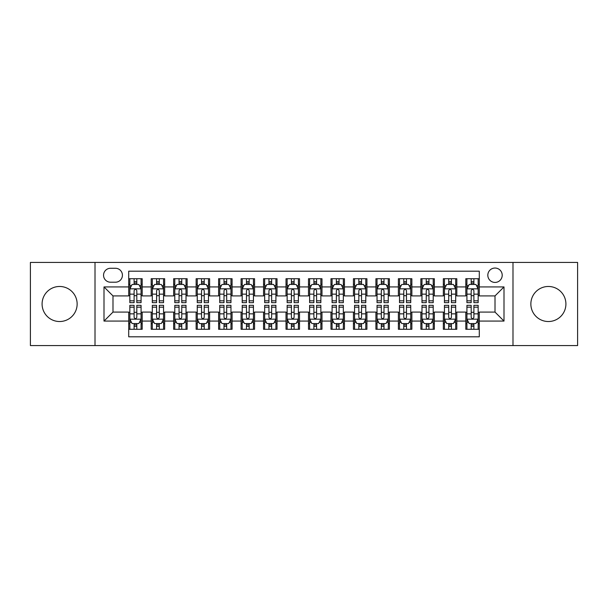 <?xml version="1.0" encoding="UTF-8"?>
<svg xmlns="http://www.w3.org/2000/svg" width="608" height="608" viewBox="0 0 608 608"><rect width="100%" height="100%" fill="white"/><g stroke="black" fill="none" stroke-linecap="round" stroke-linejoin="round"><path stroke-width="0.91" d="M548.386 286.474A17.526 17.526 0 0 0 530.86 304A17.526 17.526 0 0 0 548.386 321.526A17.526 17.526 0 0 0 565.911 304A17.526 17.526 0 0 0 548.386 286.474M59.614 286.474A17.526 17.526 0 0 0 42.089 304A17.526 17.526 0 0 0 59.614 321.526A17.526 17.526 0 0 0 77.14 304A17.526 17.526 0 0 0 59.614 286.474M495.011 268.044A7.19 7.19 0 0 0 487.821 275.234A7.19 7.19 0 0 0 495.011 282.424A7.19 7.19 0 0 0 502.208 275.234A7.19 7.19 0 0 0 495.011 268.044M512.992 345.572L577.6 345.572L577.6 262.428L512.992 262.428L512.992 345.572L95.008 345.572L95.008 262.428L30.4 262.428L30.4 345.572L95.008 345.572M479.286 278.722L465.804 278.722L465.804 286.923L456.813 286.923L456.813 295.914L465.804 295.914L465.804 286.923M456.813 286.923L456.813 278.722L443.331 278.722L443.331 286.923L434.34 286.923L434.34 295.914L443.331 295.914L443.331 286.923M434.34 286.923L434.34 278.722L420.858 278.722L420.858 286.923L411.867 286.923L411.867 295.914L420.858 295.914L420.858 286.923M411.867 286.923L411.867 278.722L398.384 278.722L398.384 286.923L389.394 286.923L389.394 295.914L398.384 295.914L398.384 286.923M389.394 286.923L389.394 278.722L375.911 278.722L375.911 286.923L366.92 286.923L366.92 295.914L375.911 295.914L375.911 286.923M366.92 286.923L366.92 278.722L353.438 278.722L353.438 286.923L344.447 286.923L344.447 295.914L353.438 295.914L353.438 286.923M344.447 286.923L344.447 278.722L330.965 278.722L330.965 286.923L321.982 286.923L321.982 295.914L330.965 295.914L330.965 286.923M321.982 286.923L321.982 278.722L308.492 278.722L308.492 286.923L299.508 286.923L299.508 295.914L308.492 295.914L308.492 286.923M299.508 286.923L299.508 278.722L286.018 278.722L286.018 286.923L277.035 286.923L277.035 295.914L286.018 295.914L286.018 286.923M277.035 286.923L277.035 278.722L263.553 278.722L263.553 286.923L254.562 286.923L254.562 295.914L263.553 295.914L263.553 286.923M254.562 286.923L254.562 278.722L241.08 278.722L241.08 286.923L232.089 286.923L232.089 295.914L241.08 295.914L241.08 286.923M232.089 286.923L232.089 278.722L218.606 278.722L218.606 286.923L209.616 286.923L209.616 295.914L218.606 295.914L218.606 286.923M209.616 286.923L209.616 278.722L196.133 278.722L196.133 286.923L187.142 286.923L187.142 295.914L196.133 295.914L196.133 286.923M187.142 286.923L187.142 278.722L173.66 278.722L173.66 286.923L164.669 286.923L164.669 295.914L173.66 295.914L173.66 286.923M164.669 286.923L164.669 278.722L151.187 278.722L151.187 295.914L142.196 295.914L142.196 278.722L128.714 278.722M128.714 329.278L142.196 329.278L142.196 312.086L151.187 312.086L151.187 329.278L164.669 329.278L164.669 312.086L173.66 312.086L173.66 321.077L164.669 321.077M173.66 321.077L173.66 329.278L187.142 329.278L187.142 312.086L196.133 312.086L196.133 321.077L187.142 321.077M196.133 321.077L196.133 329.278L209.616 329.278L209.616 312.086L218.606 312.086L218.606 321.077L209.616 321.077M218.606 321.077L218.606 329.278L232.089 329.278L232.089 312.086L241.08 312.086L241.08 321.077L232.089 321.077M241.08 321.077L241.08 329.278L254.562 329.278L254.562 312.086L263.553 312.086L263.553 321.077L254.562 321.077M263.553 321.077L263.553 329.278L277.035 329.278L277.035 312.086L286.018 312.086L286.018 321.077L277.035 321.077M286.018 321.077L286.018 329.278L299.508 329.278L299.508 312.086L308.492 312.086L308.492 321.077L299.508 321.077M308.492 321.077L308.492 329.278L321.982 329.278L321.982 312.086L330.965 312.086L330.965 321.077L321.982 321.077M330.965 321.077L330.965 329.278L344.447 329.278L344.447 312.086L353.438 312.086L353.438 321.077L344.447 321.077M353.438 321.077L353.438 329.278L366.92 329.278L366.92 312.086L375.911 312.086L375.911 321.077L366.92 321.077M375.911 321.077L375.911 329.278L389.394 329.278L389.394 312.086L398.384 312.086L398.384 321.077L389.394 321.077M398.384 321.077L398.384 329.278L411.867 329.278L411.867 312.086L420.858 312.086L420.858 321.077L411.867 321.077M420.858 321.077L420.858 329.278L434.34 329.278L434.34 312.086L443.331 312.086L443.331 321.077L434.34 321.077M443.331 321.077L443.331 329.278L456.813 329.278L456.813 312.086L465.804 312.086L465.804 321.077L456.813 321.077M110.512 282.203L115.459 282.203A6.969 6.969 0 0 0 122.421 275.234A6.969 6.969 0 0 0 115.459 268.272L110.512 268.272A6.969 6.969 0 0 0 103.55 275.234A6.969 6.969 0 0 0 110.512 282.203M512.992 262.428L95.008 262.428M479.286 286.923L479.286 271.191L128.714 271.191L128.714 295.914L112.989 295.914L112.989 312.086L128.714 312.086L128.714 336.809L479.286 336.809L479.286 312.086L495.011 312.086L495.011 295.914L479.286 295.914L479.286 286.923L504.002 286.923L504.002 321.077L479.286 321.077M128.714 321.077L103.998 321.077L103.998 286.923L128.714 286.923M465.804 321.077L465.804 329.278L479.286 329.278M128.714 284.339L129.838 284.339M134.11 284.339L136.808 284.339M141.079 284.339L142.196 284.339M128.714 295.686L129.838 295.686M134.11 295.686L136.808 295.686M141.079 295.686L142.196 295.686M128.714 312.314L129.838 312.314M134.11 312.314L136.808 312.314M141.079 312.314L142.196 312.314M128.714 323.661L129.838 323.661M134.11 323.661L136.808 323.661M141.079 323.661L142.196 323.661M151.187 295.686L152.312 295.686M156.583 295.686L159.281 295.686M163.552 295.686L164.669 295.686M151.187 284.339L152.312 284.339M156.583 284.339L159.281 284.339M163.552 284.339L164.669 284.339M151.187 312.314L152.312 312.314M156.583 312.314L159.281 312.314M163.552 312.314L164.669 312.314M151.187 323.661L152.312 323.661M156.583 323.661L159.281 323.661M163.552 323.661L164.669 323.661M173.66 312.314L174.785 312.314M179.056 312.314L181.754 312.314M186.018 312.314L187.142 312.314M173.66 323.661L174.785 323.661M179.056 323.661L181.754 323.661M186.018 323.661L187.142 323.661M173.66 284.339L174.785 284.339M179.056 284.339L181.754 284.339M186.018 284.339L187.142 284.339M173.66 295.686L174.785 295.686M179.056 295.686L181.754 295.686M186.018 295.686L187.142 295.686M196.133 312.314L197.258 312.314M201.529 312.314L204.22 312.314M208.491 312.314L209.616 312.314M196.133 323.661L197.258 323.661M201.529 323.661L204.22 323.661M208.491 323.661L209.616 323.661M196.133 284.339L197.258 284.339M201.529 284.339L204.22 284.339M208.491 284.339L209.616 284.339M196.133 295.686L197.258 295.686M201.529 295.686L204.22 295.686M208.491 295.686L209.616 295.686M218.606 312.314L219.731 312.314M224.002 312.314L226.693 312.314M230.964 312.314L232.089 312.314M218.606 323.661L219.731 323.661M224.002 323.661L226.693 323.661M230.964 323.661L232.089 323.661M218.606 284.339L219.731 284.339M224.002 284.339L226.693 284.339M230.964 284.339L232.089 284.339M218.606 295.686L219.731 295.686M224.002 295.686L226.693 295.686M230.964 295.686L232.089 295.686M241.08 312.314L242.204 312.314M246.468 312.314L249.166 312.314M253.437 312.314L254.562 312.314M241.08 323.661L242.204 323.661M246.468 323.661L249.166 323.661M253.437 323.661L254.562 323.661M241.08 284.339L242.204 284.339M246.468 284.339L249.166 284.339M253.437 284.339L254.562 284.339M241.08 295.686L242.204 295.686M246.468 295.686L249.166 295.686M253.437 295.686L254.562 295.686M263.553 312.314L264.67 312.314M268.941 312.314L271.639 312.314M275.91 312.314L277.035 312.314M263.553 323.661L264.67 323.661M268.941 323.661L271.639 323.661M275.91 323.661L277.035 323.661M263.553 284.339L264.67 284.339M268.941 284.339L271.639 284.339M275.91 284.339L277.035 284.339M263.553 295.686L264.67 295.686M268.941 295.686L271.639 295.686M275.91 295.686L277.035 295.686M286.018 312.314L287.143 312.314M291.414 312.314L294.112 312.314M298.384 312.314L299.508 312.314M286.018 323.661L287.143 323.661M291.414 323.661L294.112 323.661M298.384 323.661L299.508 323.661M286.018 284.339L287.143 284.339M291.414 284.339L294.112 284.339M298.384 284.339L299.508 284.339M286.018 295.686L287.143 295.686M291.414 295.686L294.112 295.686M298.384 295.686L299.508 295.686M308.492 312.314L309.616 312.314M313.888 312.314L316.586 312.314M320.857 312.314L321.982 312.314M308.492 323.661L309.616 323.661M313.888 323.661L316.586 323.661M320.857 323.661L321.982 323.661M308.492 284.339L309.616 284.339M313.888 284.339L316.586 284.339M320.857 284.339L321.982 284.339M308.492 295.686L309.616 295.686M313.888 295.686L316.586 295.686M320.857 295.686L321.982 295.686M330.965 312.314L332.09 312.314M336.361 312.314L339.059 312.314M343.33 312.314L344.447 312.314M330.965 323.661L332.09 323.661M336.361 323.661L339.059 323.661M343.33 323.661L344.447 323.661M330.965 284.339L332.09 284.339M336.361 284.339L339.059 284.339M343.33 284.339L344.447 284.339M330.965 295.686L332.09 295.686M336.361 295.686L339.059 295.686M343.33 295.686L344.447 295.686M353.438 312.314L354.563 312.314M358.834 312.314L361.532 312.314M365.796 312.314L366.92 312.314M353.438 323.661L354.563 323.661M358.834 323.661L361.532 323.661M365.796 323.661L366.92 323.661M353.438 284.339L354.563 284.339M358.834 284.339L361.532 284.339M365.796 284.339L366.92 284.339M353.438 295.686L354.563 295.686M358.834 295.686L361.532 295.686M365.796 295.686L366.92 295.686M375.911 312.314L377.036 312.314M381.307 312.314L383.998 312.314M388.269 312.314L389.394 312.314M375.911 323.661L377.036 323.661M381.307 323.661L383.998 323.661M388.269 323.661L389.394 323.661M375.911 284.339L377.036 284.339M381.307 284.339L383.998 284.339M388.269 284.339L389.394 284.339M375.911 295.686L377.036 295.686M381.307 295.686L383.998 295.686M388.269 295.686L389.394 295.686M398.384 312.314L399.509 312.314M403.78 312.314L406.471 312.314M410.742 312.314L411.867 312.314M398.384 323.661L399.509 323.661M403.78 323.661L406.471 323.661M410.742 323.661L411.867 323.661M398.384 284.339L399.509 284.339M403.78 284.339L406.471 284.339M410.742 284.339L411.867 284.339M398.384 295.686L399.509 295.686M403.78 295.686L406.471 295.686M410.742 295.686L411.867 295.686M420.858 312.314L421.982 312.314M426.246 312.314L428.944 312.314M433.215 312.314L434.34 312.314M420.858 323.661L421.982 323.661M426.246 323.661L428.944 323.661M433.215 323.661L434.34 323.661M420.858 284.339L421.982 284.339M426.246 284.339L428.944 284.339M433.215 284.339L434.34 284.339M420.858 295.686L421.982 295.686M426.246 295.686L428.944 295.686M433.215 295.686L434.34 295.686M443.331 312.314L444.448 312.314M448.719 312.314L451.417 312.314M455.688 312.314L456.813 312.314M443.331 323.661L444.448 323.661M448.719 323.661L451.417 323.661M455.688 323.661L456.813 323.661M443.331 284.339L444.448 284.339M448.719 284.339L451.417 284.339M455.688 284.339L456.813 284.339M443.331 295.686L444.448 295.686M448.719 295.686L451.417 295.686M455.688 295.686L456.813 295.686M465.804 312.314L466.921 312.314M471.192 312.314L473.89 312.314M478.162 312.314L479.286 312.314M465.804 323.661L466.921 323.661M471.192 323.661L473.89 323.661M478.162 323.661L479.286 323.661M465.804 284.339L466.921 284.339M471.192 284.339L473.89 284.339M478.162 284.339L479.286 284.339M465.804 295.686L466.921 295.686M471.192 295.686L473.89 295.686M478.162 295.686L479.286 295.686M112.989 295.914L103.998 286.923M112.989 312.086L103.998 321.077M504.002 286.923L495.011 295.914M504.002 321.077L495.011 312.086M136.808 281.641L134.11 281.641M141.079 300.823L136.808 300.823L136.808 302.655L141.079 302.655L141.079 288.944L138.829 284.453L132.088 284.453L129.838 288.944L129.838 302.655L134.11 302.655L134.11 300.823L129.838 300.823M129.838 288.944L129.838 278.722M141.079 288.944L141.079 278.722M134.11 284.453L134.11 278.722M136.808 278.722L136.808 284.453M136.808 300.823L136.808 290.632C135.911 288.899 135.006 288.899 134.11 290.632L134.11 300.823M134.11 326.359L136.808 326.359M129.838 307.177L134.11 307.177L134.11 305.345L129.838 305.345L129.838 319.056L132.088 323.547L138.829 323.547L141.079 319.056L141.079 305.345L136.808 305.345L136.808 307.177L141.079 307.177M141.079 319.056L141.079 329.278M129.838 319.056L129.838 329.278M136.808 323.547L136.808 329.278M134.11 329.278L134.11 323.547M134.11 307.177L134.11 317.368C135.006 319.101 135.903 319.101 136.808 317.368L136.808 307.177M159.281 281.641L156.583 281.641M163.552 300.823L159.281 300.823L159.281 302.655L163.552 302.655L163.552 288.944L161.302 284.453L154.561 284.453L152.312 288.944L152.312 302.655L156.583 302.655L156.583 300.823L152.312 300.823M152.312 288.944L152.312 278.722M163.552 288.944L163.552 278.722M156.583 284.453L156.583 278.722M159.281 278.722L159.281 284.453M159.281 300.823L159.281 290.632C158.384 288.899 157.48 288.899 156.583 290.632L156.583 300.823M181.754 281.641L179.056 281.641M186.018 300.823L181.754 300.823L181.754 302.655L186.018 302.655L186.018 288.944L183.776 284.453L177.034 284.453L174.785 288.944L174.785 302.655L179.056 302.655L179.056 300.823L174.785 300.823M174.785 288.944L174.785 278.722M186.018 288.944L186.018 278.722M179.056 284.453L179.056 278.722M181.754 278.722L181.754 284.453M181.754 300.823L181.754 290.632C180.85 288.899 179.953 288.899 179.056 290.632L179.056 300.823M204.22 281.641L201.529 281.641M208.491 300.823L204.22 300.823L204.22 302.655L208.491 302.655L208.491 288.944L206.249 284.453L199.508 284.453L197.258 288.944L197.258 302.655L201.529 302.655L201.529 300.823L197.258 300.823M197.258 288.944L197.258 278.722M208.491 288.944L208.491 278.722M201.529 284.453L201.529 278.722M204.22 278.722L204.22 284.453M204.22 300.823L204.22 290.632C203.323 288.899 202.426 288.899 201.529 290.632L201.529 300.823M226.693 281.641L224.002 281.641M230.964 300.823L226.693 300.823L226.693 302.655L230.964 302.655L230.964 288.944L228.714 284.453L221.973 284.453L219.731 288.944L219.731 302.655L224.002 302.655L224.002 300.823L219.731 300.823M219.731 288.944L219.731 278.722M230.964 288.944L230.964 278.722M224.002 284.453L224.002 278.722M226.693 278.722L226.693 284.453M226.693 300.823L226.693 290.632C225.796 288.899 224.899 288.899 224.002 290.632L224.002 300.823M156.583 326.359L159.281 326.359M152.312 307.177L156.583 307.177L156.583 305.345L152.312 305.345L152.312 319.056L154.561 323.547L161.302 323.547L163.552 319.056L163.552 305.345L159.281 305.345L159.281 307.177L163.552 307.177M163.552 319.056L163.552 329.278M152.312 319.056L152.312 329.278M159.281 323.547L159.281 329.278M156.583 329.278L156.583 323.547M156.583 307.177L156.583 317.368C157.48 319.101 158.376 319.101 159.281 317.368L159.281 307.177M179.056 326.359L181.754 326.359M174.785 307.177L179.056 307.177L179.056 305.345L174.785 305.345L174.785 319.056L177.034 323.547L183.776 323.547L186.018 319.056L186.018 305.345L181.754 305.345L181.754 307.177L186.018 307.177M186.018 319.056L186.018 329.278M174.785 319.056L174.785 329.278M181.754 323.547L181.754 329.278M179.056 329.278L179.056 323.547M179.056 307.177L179.056 317.368C179.953 319.101 180.85 319.101 181.754 317.368L181.754 307.177M201.529 326.359L204.22 326.359M197.258 307.177L201.529 307.177L201.529 305.345L197.258 305.345L197.258 319.056L199.508 323.547L206.249 323.547L208.491 319.056L208.491 305.345L204.22 305.345L204.22 307.177L208.491 307.177M208.491 319.056L208.491 329.278M197.258 319.056L197.258 329.278M204.22 323.547L204.22 329.278M201.529 329.278L201.529 323.547M201.529 307.177L201.529 317.368C202.426 319.101 203.323 319.101 204.22 317.368L204.22 307.177M224.002 326.359L226.693 326.359M219.731 307.177L224.002 307.177L224.002 305.345L219.731 305.345L219.731 319.056L221.973 323.547L228.714 323.547L230.964 319.056L230.964 305.345L226.693 305.345L226.693 307.177L230.964 307.177M230.964 319.056L230.964 329.278M219.731 319.056L219.731 329.278M226.693 323.547L226.693 329.278M224.002 329.278L224.002 323.547M224.002 307.177L224.002 317.368C224.899 319.101 225.796 319.101 226.693 317.368L226.693 307.177M249.166 281.641L246.468 281.641M253.437 300.823L249.166 300.823L249.166 302.655L253.437 302.655L253.437 288.944L251.188 284.453L244.446 284.453L242.204 288.944L242.204 302.655L246.468 302.655L246.468 300.823L242.204 300.823M242.204 288.944L242.204 278.722M253.437 288.944L253.437 278.722M246.468 284.453L246.468 278.722M249.166 278.722L249.166 284.453M249.166 300.823L249.166 290.632C248.269 288.899 247.372 288.899 246.468 290.632L246.468 300.823M246.468 326.359L249.166 326.359M242.204 307.177L246.468 307.177L246.468 305.345L242.204 305.345L242.204 319.056L244.446 323.547L251.188 323.547L253.437 319.056L253.437 305.345L249.166 305.345L249.166 307.177L253.437 307.177M253.437 319.056L253.437 329.278M242.204 319.056L242.204 329.278M249.166 323.547L249.166 329.278M246.468 329.278L246.468 323.547M246.468 307.177L246.468 317.368C247.372 319.101 248.269 319.101 249.166 317.368L249.166 307.177M271.639 281.641L268.941 281.641M275.91 300.823L271.639 300.823L271.639 302.655L275.91 302.655L275.91 288.944L273.661 284.453L266.92 284.453L264.67 288.944L264.67 302.655L268.941 302.655L268.941 300.823L264.67 300.823M264.67 288.944L264.67 278.722M275.91 288.944L275.91 278.722M268.941 284.453L268.941 278.722M271.639 278.722L271.639 284.453M271.639 300.823L271.639 290.632C270.742 288.899 269.846 288.899 268.941 290.632L268.941 300.823M268.941 326.359L271.639 326.359M264.67 307.177L268.941 307.177L268.941 305.345L264.67 305.345L264.67 319.056L266.92 323.547L273.661 323.547L275.91 319.056L275.91 305.345L271.639 305.345L271.639 307.177L275.91 307.177M275.91 319.056L275.91 329.278M264.67 319.056L264.67 329.278M271.639 323.547L271.639 329.278M268.941 329.278L268.941 323.547M268.941 307.177L268.941 317.368C269.838 319.101 270.742 319.101 271.639 317.368L271.639 307.177M294.112 281.641L291.414 281.641M298.384 300.823L294.112 300.823L294.112 302.655L298.384 302.655L298.384 288.944L296.134 284.453L289.393 284.453L287.143 288.944L287.143 302.655L291.414 302.655L291.414 300.823L287.143 300.823M287.143 288.944L287.143 278.722M298.384 288.944L298.384 278.722M291.414 284.453L291.414 278.722M294.112 278.722L294.112 284.453M294.112 300.823L294.112 290.632C293.216 288.899 292.319 288.899 291.414 290.632L291.414 300.823M291.414 326.359L294.112 326.359M287.143 307.177L291.414 307.177L291.414 305.345L287.143 305.345L287.143 319.056L289.393 323.547L296.134 323.547L298.384 319.056L298.384 305.345L294.112 305.345L294.112 307.177L298.384 307.177M298.384 319.056L298.384 329.278M287.143 319.056L287.143 329.278M294.112 323.547L294.112 329.278M291.414 329.278L291.414 323.547M291.414 307.177L291.414 317.368C292.311 319.101 293.216 319.101 294.112 317.368L294.112 307.177M316.586 281.641L313.888 281.641M320.857 300.823L316.586 300.823L316.586 302.655L320.857 302.655L320.857 288.944L318.607 284.453L311.866 284.453L309.616 288.944L309.616 302.655L313.888 302.655L313.888 300.823L309.616 300.823M309.616 288.944L309.616 278.722M320.857 288.944L320.857 278.722M313.888 284.453L313.888 278.722M316.586 278.722L316.586 284.453M316.586 300.823L316.586 290.632C315.689 288.899 314.784 288.899 313.888 290.632L313.888 300.823M313.888 326.359L316.586 326.359M309.616 307.177L313.888 307.177L313.888 305.345L309.616 305.345L309.616 319.056L311.866 323.547L318.607 323.547L320.857 319.056L320.857 305.345L316.586 305.345L316.586 307.177L320.857 307.177M320.857 319.056L320.857 329.278M309.616 319.056L309.616 329.278M316.586 323.547L316.586 329.278M313.888 329.278L313.888 323.547M313.888 307.177L313.888 317.368C314.784 319.101 315.681 319.101 316.586 317.368L316.586 307.177M339.059 281.641L336.361 281.641M343.33 300.823L339.059 300.823L339.059 302.655L343.33 302.655L343.33 288.944L341.08 284.453L334.339 284.453L332.09 288.944L332.09 302.655L336.361 302.655L336.361 300.823L332.09 300.823M332.09 288.944L332.09 278.722M343.33 288.944L343.33 278.722M336.361 284.453L336.361 278.722M339.059 278.722L339.059 284.453M339.059 300.823L339.059 290.632C338.162 288.899 337.258 288.899 336.361 290.632L336.361 300.823M336.361 326.359L339.059 326.359M332.09 307.177L336.361 307.177L336.361 305.345L332.09 305.345L332.09 319.056L334.339 323.547L341.08 323.547L343.33 319.056L343.33 305.345L339.059 305.345L339.059 307.177L343.33 307.177M343.33 319.056L343.33 329.278M332.09 319.056L332.09 329.278M339.059 323.547L339.059 329.278M336.361 329.278L336.361 323.547M336.361 307.177L336.361 317.368C337.258 319.101 338.154 319.101 339.059 317.368L339.059 307.177M361.532 281.641L358.834 281.641M365.796 300.823L361.532 300.823L361.532 302.655L365.796 302.655L365.796 288.944L363.554 284.453L356.812 284.453L354.563 288.944L354.563 302.655L358.834 302.655L358.834 300.823L354.563 300.823M354.563 288.944L354.563 278.722M365.796 288.944L365.796 278.722M358.834 284.453L358.834 278.722M361.532 278.722L361.532 284.453M361.532 300.823L361.532 290.632C360.628 288.899 359.731 288.899 358.834 290.632L358.834 300.823M358.834 326.359L361.532 326.359M354.563 307.177L358.834 307.177L358.834 305.345L354.563 305.345L354.563 319.056L356.812 323.547L363.554 323.547L365.796 319.056L365.796 305.345L361.532 305.345L361.532 307.177L365.796 307.177M365.796 319.056L365.796 329.278M354.563 319.056L354.563 329.278M361.532 323.547L361.532 329.278M358.834 329.278L358.834 323.547M358.834 307.177L358.834 317.368C359.731 319.101 360.628 319.101 361.532 317.368L361.532 307.177M383.998 281.641L381.307 281.641M388.269 300.823L383.998 300.823L383.998 302.655L388.269 302.655L388.269 288.944L386.027 284.453L379.286 284.453L377.036 288.944L377.036 302.655L381.307 302.655L381.307 300.823L377.036 300.823M377.036 288.944L377.036 278.722M388.269 288.944L388.269 278.722M381.307 284.453L381.307 278.722M383.998 278.722L383.998 284.453M383.998 300.823L383.998 290.632C383.101 288.899 382.204 288.899 381.307 290.632L381.307 300.823M381.307 326.359L383.998 326.359M377.036 307.177L381.307 307.177L381.307 305.345L377.036 305.345L377.036 319.056L379.286 323.547L386.027 323.547L388.269 319.056L388.269 305.345L383.998 305.345L383.998 307.177L388.269 307.177M388.269 319.056L388.269 329.278M377.036 319.056L377.036 329.278M383.998 323.547L383.998 329.278M381.307 329.278L381.307 323.547M381.307 307.177L381.307 317.368C382.204 319.101 383.101 319.101 383.998 317.368L383.998 307.177M406.471 281.641L403.78 281.641M410.742 300.823L406.471 300.823L406.471 302.655L410.742 302.655L410.742 288.944L408.492 284.453L401.751 284.453L399.509 288.944L399.509 302.655L403.78 302.655L403.78 300.823L399.509 300.823M399.509 288.944L399.509 278.722M410.742 288.944L410.742 278.722M403.78 284.453L403.78 278.722M406.471 278.722L406.471 284.453M406.471 300.823L406.471 290.632C405.574 288.899 404.677 288.899 403.78 290.632L403.78 300.823M403.78 326.359L406.471 326.359M399.509 307.177L403.78 307.177L403.78 305.345L399.509 305.345L399.509 319.056L401.751 323.547L408.492 323.547L410.742 319.056L410.742 305.345L406.471 305.345L406.471 307.177L410.742 307.177M410.742 319.056L410.742 329.278M399.509 319.056L399.509 329.278M406.471 323.547L406.471 329.278M403.78 329.278L403.78 323.547M403.78 307.177L403.78 317.368C404.677 319.101 405.574 319.101 406.471 317.368L406.471 307.177M426.246 326.359L428.944 326.359M421.982 307.177L426.246 307.177L426.246 305.345L421.982 305.345L421.982 319.056L424.224 323.547L430.966 323.547L433.215 319.056L433.215 305.345L428.944 305.345L428.944 307.177L433.215 307.177M433.215 319.056L433.215 329.278M421.982 319.056L421.982 329.278M428.944 323.547L428.944 329.278M426.246 329.278L426.246 323.547M426.246 307.177L426.246 317.368C427.15 319.101 428.047 319.101 428.944 317.368L428.944 307.177M448.719 326.359L451.417 326.359M444.448 307.177L448.719 307.177L448.719 305.345L444.448 305.345L444.448 319.056L446.698 323.547L453.439 323.547L455.688 319.056L455.688 305.345L451.417 305.345L451.417 307.177L455.688 307.177M455.688 319.056L455.688 329.278M444.448 319.056L444.448 329.278M451.417 323.547L451.417 329.278M448.719 329.278L448.719 323.547M448.719 307.177L448.719 317.368C449.616 319.101 450.52 319.101 451.417 317.368L451.417 307.177M428.944 281.641L426.246 281.641M433.215 300.823L428.944 300.823L428.944 302.655L433.215 302.655L433.215 288.944L430.966 284.453L424.224 284.453L421.982 288.944L421.982 302.655L426.246 302.655L426.246 300.823L421.982 300.823M421.982 288.944L421.982 278.722M433.215 288.944L433.215 278.722M426.246 284.453L426.246 278.722M428.944 278.722L428.944 284.453M428.944 300.823L428.944 290.632C428.047 288.899 427.15 288.899 426.246 290.632L426.246 300.823M451.417 281.641L448.719 281.641M455.688 300.823L451.417 300.823L451.417 302.655L455.688 302.655L455.688 288.944L453.439 284.453L446.698 284.453L444.448 288.944L444.448 302.655L448.719 302.655L448.719 300.823L444.448 300.823M444.448 288.944L444.448 278.722M455.688 288.944L455.688 278.722M448.719 284.453L448.719 278.722M451.417 278.722L451.417 284.453M451.417 300.823L451.417 290.632C450.52 288.899 449.624 288.899 448.719 290.632L448.719 300.823M473.89 281.641L471.192 281.641M478.162 300.823L473.89 300.823L473.89 302.655L478.162 302.655L478.162 288.944L475.912 284.453L469.171 284.453L466.921 288.944L466.921 302.655L471.192 302.655L471.192 300.823L466.921 300.823M466.921 288.944L466.921 278.722M478.162 288.944L478.162 278.722M471.192 284.453L471.192 278.722M473.89 278.722L473.89 284.453M473.89 300.823L473.89 290.632C472.994 288.899 472.097 288.899 471.192 290.632L471.192 300.823M471.192 326.359L473.89 326.359M466.921 307.177L471.192 307.177L471.192 305.345L466.921 305.345L466.921 319.056L469.171 323.547L475.912 323.547L478.162 319.056L478.162 305.345L473.89 305.345L473.89 307.177L478.162 307.177M478.162 319.056L478.162 329.278M466.921 319.056L466.921 329.278M473.89 323.547L473.89 329.278M471.192 329.278L471.192 323.547M471.192 307.177L471.192 317.368C472.089 319.101 472.994 319.101 473.89 317.368L473.89 307.177M151.187 321.077L142.196 321.077M151.187 286.923L142.196 286.923M141.018 288.83L129.899 288.83M129.838 285.684L131.472 285.684M139.445 285.684L141.079 285.684M134.11 294.15L129.838 294.15M141.079 294.15L136.808 294.15M136.808 283.07L134.11 283.07M129.899 319.17L141.018 319.17M141.079 322.316L139.445 322.316M131.472 322.316L129.838 322.316M136.808 313.85L141.079 313.85M129.838 313.85L134.11 313.85M134.11 324.93L136.808 324.93M163.491 288.83L152.365 288.83M152.312 285.684L153.938 285.684M161.918 285.684L163.552 285.684M156.583 294.15L152.312 294.15M163.552 294.15L159.281 294.15M159.281 283.07L156.583 283.07M185.964 288.83L174.838 288.83M174.785 285.684L176.411 285.684M184.391 285.684L186.018 285.684M179.056 294.15L174.785 294.15M186.018 294.15L181.754 294.15M181.754 283.07L179.056 283.07M208.438 288.83L197.311 288.83M197.258 285.684L198.884 285.684M206.864 285.684L208.491 285.684M201.529 294.15L197.258 294.15M208.491 294.15L204.22 294.15M204.22 283.07L201.529 283.07M230.911 288.83L219.784 288.83M219.731 285.684L221.358 285.684M229.338 285.684L230.964 285.684M224.002 294.15L219.731 294.15M230.964 294.15L226.693 294.15M226.693 283.07L224.002 283.07M152.365 319.17L163.491 319.17M163.552 322.316L161.918 322.316M153.938 322.316L152.312 322.316M159.281 313.85L163.552 313.85M152.312 313.85L156.583 313.85M156.583 324.93L159.281 324.93M174.838 319.17L185.964 319.17M186.018 322.316L184.391 322.316M176.411 322.316L174.785 322.316M181.754 313.85L186.018 313.85M174.785 313.85L179.056 313.85M179.056 324.93L181.754 324.93M197.311 319.17L208.438 319.17M208.491 322.316L206.864 322.316M198.884 322.316L197.258 322.316M204.22 313.85L208.491 313.85M197.258 313.85L201.529 313.85M201.529 324.93L204.22 324.93M219.784 319.17L230.911 319.17M230.964 322.316L229.338 322.316M221.358 322.316L219.731 322.316M226.693 313.85L230.964 313.85M219.731 313.85L224.002 313.85M224.002 324.93L226.693 324.93M253.384 288.83L242.258 288.83M242.204 285.684L243.831 285.684M251.811 285.684L253.437 285.684M246.468 294.15L242.204 294.15M253.437 294.15L249.166 294.15M249.166 283.07L246.468 283.07M242.258 319.17L253.384 319.17M253.437 322.316L251.811 322.316M243.831 322.316L242.204 322.316M249.166 313.85L253.437 313.85M242.204 313.85L246.468 313.85M246.468 324.93L249.166 324.93M275.857 288.83L264.731 288.83M264.67 285.684L266.304 285.684M274.284 285.684L275.91 285.684M268.941 294.15L264.67 294.15M275.91 294.15L271.639 294.15M271.639 283.07L268.941 283.07M264.731 319.17L275.857 319.17M275.91 322.316L274.284 322.316M266.304 322.316L264.67 322.316M271.639 313.85L275.91 313.85M264.67 313.85L268.941 313.85M268.941 324.93L271.639 324.93M298.323 288.83L287.204 288.83M287.143 285.684L288.777 285.684M296.75 285.684L298.384 285.684M291.414 294.15L287.143 294.15M298.384 294.15L294.112 294.15M294.112 283.07L291.414 283.07M287.204 319.17L298.323 319.17M298.384 322.316L296.75 322.316M288.777 322.316L287.143 322.316M294.112 313.85L298.384 313.85M287.143 313.85L291.414 313.85M291.414 324.93L294.112 324.93M320.796 288.83L309.677 288.83M309.616 285.684L311.25 285.684M319.223 285.684L320.857 285.684M313.888 294.15L309.616 294.15M320.857 294.15L316.586 294.15M316.586 283.07L313.888 283.07M309.677 319.17L320.796 319.17M320.857 322.316L319.223 322.316M311.25 322.316L309.616 322.316M316.586 313.85L320.857 313.85M309.616 313.85L313.888 313.85M313.888 324.93L316.586 324.93M343.269 288.83L332.143 288.83M332.09 285.684L333.716 285.684M341.696 285.684L343.33 285.684M336.361 294.15L332.09 294.15M343.33 294.15L339.059 294.15M339.059 283.07L336.361 283.07M332.143 319.17L343.269 319.17M343.33 322.316L341.696 322.316M333.716 322.316L332.09 322.316M339.059 313.85L343.33 313.85M332.09 313.85L336.361 313.85M336.361 324.93L339.059 324.93M365.742 288.83L354.616 288.83M354.563 285.684L356.189 285.684M364.169 285.684L365.796 285.684M358.834 294.15L354.563 294.15M365.796 294.15L361.532 294.15M361.532 283.07L358.834 283.07M354.616 319.17L365.742 319.17M365.796 322.316L364.169 322.316M356.189 322.316L354.563 322.316M361.532 313.85L365.796 313.85M354.563 313.85L358.834 313.85M358.834 324.93L361.532 324.93M388.216 288.83L377.089 288.83M377.036 285.684L378.662 285.684M386.642 285.684L388.269 285.684M381.307 294.15L377.036 294.15M388.269 294.15L383.998 294.15M383.998 283.07L381.307 283.07M377.089 319.17L388.216 319.17M388.269 322.316L386.642 322.316M378.662 322.316L377.036 322.316M383.998 313.85L388.269 313.85M377.036 313.85L381.307 313.85M381.307 324.93L383.998 324.93M410.689 288.83L399.562 288.83M399.509 285.684L401.136 285.684M409.116 285.684L410.742 285.684M403.78 294.15L399.509 294.15M410.742 294.15L406.471 294.15M406.471 283.07L403.78 283.07M399.562 319.17L410.689 319.17M410.742 322.316L409.116 322.316M401.136 322.316L399.509 322.316M406.471 313.85L410.742 313.85M399.509 313.85L403.78 313.85M403.78 324.93L406.471 324.93M422.036 319.17L433.162 319.17M433.215 322.316L431.589 322.316M423.609 322.316L421.982 322.316M428.944 313.85L433.215 313.85M421.982 313.85L426.246 313.85M426.246 324.93L428.944 324.93M444.509 319.17L455.635 319.17M455.688 322.316L454.062 322.316M446.082 322.316L444.448 322.316M451.417 313.85L455.688 313.85M444.448 313.85L448.719 313.85M448.719 324.93L451.417 324.93M433.162 288.83L422.036 288.83M421.982 285.684L423.609 285.684M431.589 285.684L433.215 285.684M426.246 294.15L421.982 294.15M433.215 294.15L428.944 294.15M428.944 283.07L426.246 283.07M455.635 288.83L444.509 288.83M444.448 285.684L446.082 285.684M454.062 285.684L455.688 285.684M448.719 294.15L444.448 294.15M455.688 294.15L451.417 294.15M451.417 283.07L448.719 283.07M478.101 288.83L466.982 288.83M466.921 285.684L468.555 285.684M476.528 285.684L478.162 285.684M471.192 294.15L466.921 294.15M478.162 294.15L473.89 294.15M473.89 283.07L471.192 283.07M466.982 319.17L478.101 319.17M478.162 322.316L476.528 322.316M468.555 322.316L466.921 322.316M473.89 313.85L478.162 313.85M466.921 313.85L471.192 313.85M471.192 324.93L473.89 324.93"/></g></svg>
